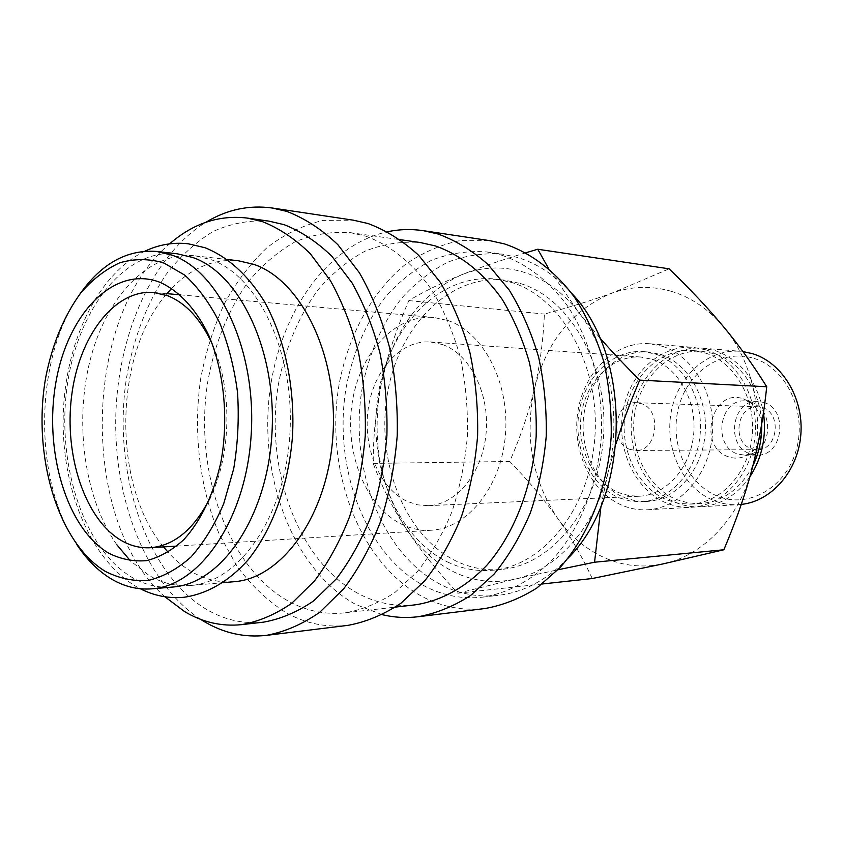 <?xml version="1.0" encoding="UTF-8"?>
<svg xmlns="http://www.w3.org/2000/svg" width="843" height="843" viewBox="0 0 843 843"><rect width="100%" height="100%" fill="white"/><g stroke="black" fill="none" stroke-linecap="round" stroke-linejoin="round"><path stroke-width="0.63" stroke-dasharray="4.21 3.16" d="M177.241 253.796C124.248 248.148 77.071 310.129 67.04 387.127C56.565 464.05 83.267 547.95 131.276 576.939C144.448 584.789 158.284 588.161 172.773 587.034M501.775 255.229C526.886 263.859 548.846 280.835 567.666 306.157C590.985 341.289 603.44 388.823 601.301 436.843C597.719 484.704 579.826 529.13 552.829 559.288C531.859 580.532 507.454 593.398 482.291 597.181C462.649 599.236 443.903 595.78 426.052 586.823C365.556 556.022 332.342 467.296 346.241 386.948C353.006 352.311 366.136 322.205 385.63 296.631C399.466 281.193 414.935 269.001 432.027 260.055C449.793 253.258 468.086 250.561 486.917 251.952L501.775 255.229M567.961 558.277C546.928 580.005 523.619 592.376 498.044 595.379C478.466 597.434 459.772 594.041 441.964 585.19C381.616 554.799 348.412 467.033 362.29 387.548C369.044 353.291 382.153 323.522 401.595 298.243C415.409 282.985 430.847 270.94 447.896 262.12C465.61 255.418 483.85 252.774 502.618 254.164L517.433 257.431C537.36 263.469 555.379 275.366 571.512 293.132M382.459 614.726L356.157 604.684C296.862 572.502 261.867 486.875 268.559 403.797C275.06 320.74 323.343 245.724 387.59 231.741M485.083 608.52C463.587 610.943 443.112 607.202 423.66 597.297C359.139 563.956 324.176 469.214 339.234 383.734C348.433 335.303 371.679 292.142 404.703 264.965C421.953 252.826 440.404 244.702 460.078 240.571L490.015 240.687M365.388 236.082C390.594 245.071 413.987 264.038 432.859 291.646C444.514 311.488 453.734 333.649 460.541 358.138C465.747 383.533 468.023 409.561 467.391 436.2C465.03 462.659 459.867 487.865 451.911 511.817C442.491 534.536 430.973 554.462 417.348 571.596L394.967 592.439C378.865 603.019 362.258 609.816 345.135 612.829C325.113 614.905 306.072 610.933 288.011 600.933C226.82 566.507 193.753 469.562 207.768 381.763C214.596 343.902 227.842 310.888 247.494 282.721C261.478 265.682 277.115 252.162 294.439 242.162C312.458 234.502 331.046 231.319 350.235 232.626L365.388 236.082M415.346 604.821C395.483 606.886 376.558 603.188 358.57 593.714C297.611 561.164 264.407 468.402 278.39 384.408C285.197 348.191 298.411 316.662 318.022 289.823C331.952 273.606 347.537 260.772 364.766 251.309C382.69 244.091 401.163 241.161 420.204 242.521M347.98 625.348C326.062 627.793 305.261 623.472 285.577 612.408C267.526 600.774 251.425 585.495 237.252 566.57L219.412 534.483C199.475 487.749 192.931 431.669 200.739 378.286C205.84 351.921 213.658 327.168 224.196 304.028C236.188 282.215 250.382 263.49 266.788 247.842C284.228 234.343 302.943 225.207 322.922 220.434L353.407 220.192M263.543 622.145C243.437 624.21 224.354 619.921 206.293 609.278C145.112 572.671 112.382 470.879 126.376 378.718C133.194 338.96 146.419 304.228 166.039 274.523C180.002 256.535 195.639 242.215 212.973 231.572C231.014 223.374 249.654 219.897 268.917 221.129M116.987 544.926C84.5 498.951 74.036 423.038 90.243 359.75C106.387 296.546 149.085 250.929 195.144 255.84L210.718 259.518C258.295 275.735 295.303 353.322 289.813 435.209C284.734 517.159 238.938 582.239 190.729 585.474C176.229 586.602 162.383 583.282 149.19 575.527L130.454 560.911M233.975 581.723C219.465 582.85 205.597 579.657 192.362 572.134C183.648 567.128 175.576 560.521 168.147 552.313M671.017 291.225C691.049 297.2 708.657 309.17 723.831 327.105C753.695 362.353 765.455 419.709 752.072 468.887C739.322 518.371 702.978 555.685 663.156 563.872C642.893 568.056 623.388 566.032 604.631 557.792C586.001 549.351 570.321 536.18 557.592 518.266C532.038 479.667 524.325 436.484 534.441 388.718C539.826 366.178 543.145 341.299 544.399 314.07C570.384 306.989 592.966 299.992 612.144 293.058C631.375 286.167 650.996 285.556 671.017 291.225M525.863 252.763C500.689 260.35 479.361 267.652 461.859 274.692C441.848 282.732 424.166 291.351 408.823 300.582C396.136 329.729 387.053 356.989 381.573 382.385C394.029 329.455 420.783 293.554 461.859 274.692C481.806 266.746 502.228 265.84 523.134 272.004C544.062 278.517 562.502 291.857 578.446 312.005L548.53 268.39M457.802 593.219L514.63 579.215C493.482 583.746 473.197 581.312 453.766 571.891C434.482 562.26 418.307 547.392 405.22 527.275C378.992 484.008 371.11 435.715 381.573 382.385C376.02 407.812 373.228 434.819 373.207 463.408C381.405 485.705 392.079 506.991 405.22 527.275C418.244 547.497 435.768 569.478 457.802 593.219L542.323 583.988M751.187 401.963L754.011 403.154C772.515 411.31 772.062 445.526 753.347 453.186L744.759 455.199L737.583 453.966C712.303 446.179 719.279 398.634 745.486 400.91L751.187 401.963M763.726 402.438C788.785 409.287 782.989 456.295 757.33 455.051L750.196 453.84C725.054 446.147 731.987 399.139 758.047 401.394L763.726 402.438M743.389 398.918L746.519 400.225C767.046 409.276 766.529 447.412 745.77 455.915C739.996 458.55 734.179 458.824 728.31 456.748C696.761 446.685 711.998 387.095 743.389 398.918M741.282 504.409L738.31 504.662C730.07 505.094 722.093 503.808 714.358 500.795C683.504 488.782 664.674 449.73 670.965 413.302C676.961 376.821 707.456 348.528 740.365 351.299L742.957 351.573M753.948 358.391C786.192 368.043 807.014 411.268 796.487 449.256C786.445 487.412 748.816 508.814 717.983 496.337C686.982 484.419 669.247 443.513 678.499 407.78C687.298 371.9 721.85 348.18 753.948 358.391M749.912 476.769C736.887 495.284 720.47 505.294 700.67 506.78C692.303 507.223 684.2 505.884 676.36 502.765C645.043 490.299 625.98 449.962 632.376 412.332C638.457 374.64 669.374 345.356 702.788 348.17L715.296 350.646C741.166 360.098 757.225 380.815 763.463 412.796M705.254 353.006C734.653 362.132 755.939 398.686 752.198 435.799C748.71 472.944 721.102 502.776 690.912 504.114L679.131 503.45L667.73 500.247C637.582 488.234 619.162 449.235 625.274 412.817C631.091 376.336 660.817 347.959 692.978 350.572L705.254 353.006M752.894 465.694C740.449 489.066 722.894 501.701 700.227 503.608L688.489 502.955L677.119 499.783C647.076 487.876 628.72 449.182 634.811 413.049C640.606 376.853 670.238 348.717 702.272 351.32L714.506 353.744C740.544 361.584 760.966 391.373 761.661 424.25M662.45 346.315C693.568 356.052 716.223 395.536 712.293 435.747C708.636 476 679.384 508.308 647.477 509.783C638.941 510.226 630.68 508.814 622.703 505.547C590.817 492.46 571.47 450.288 577.971 410.962C584.178 371.573 615.611 340.888 649.7 343.744L662.45 346.315M706.044 349.887C736.656 359.329 758.89 397.338 755.054 436.01C751.471 474.725 722.757 505.842 691.355 507.307C682.956 507.749 674.821 506.401 666.961 503.25C635.538 490.679 616.423 450.014 622.829 412.09C628.941 374.102 659.953 344.576 693.494 347.39L706.044 349.887M619.531 497.96L630.248 501.048L641.323 501.733C670.174 500.584 696.645 471.479 700.069 435.136C703.747 398.823 683.462 362.975 655.369 354.039L643.335 351.626C612.713 349.255 584.473 377.053 578.993 412.691C573.229 448.265 590.817 486.274 619.531 497.96M660.427 354.418C688.468 363.322 708.71 399.013 705.043 435.167C701.629 471.353 675.211 500.331 646.402 501.48L635.359 500.805L624.652 497.728C595.98 486.095 578.424 448.244 584.178 412.817C589.647 377.327 617.845 349.645 648.404 352.005L660.427 354.418M447.338 561.891C461.743 568.835 476.801 571.617 492.502 570.247C543.198 566.19 590.111 508.424 594.895 436.864C600.09 365.346 561.586 297.431 511.669 282.468L496.401 279.138C440.246 272.531 389.15 326.199 378.254 394.345C366.874 462.396 395.957 536.875 447.338 561.891M520.468 283.533C570.279 298.433 608.688 365.894 603.514 436.895C598.751 507.96 551.954 565.347 501.353 569.415C485.673 570.785 470.647 568.024 456.263 561.132C404.967 536.296 375.894 462.28 387.264 394.64C398.138 326.915 449.171 273.606 505.231 280.224L520.468 283.533M629.932 449.403L635.801 450.478C657.371 451.69 662.377 409.782 641.323 403.649L636.444 402.712C614.621 400.857 608.888 442.628 629.932 449.403M751.534 448.729L757.13 449.688C777.689 450.763 782.42 413.154 762.367 407.601L757.709 406.758C736.887 405.03 731.429 442.638 751.534 448.729M442.564 344.566C470.015 354.186 489.846 393.449 486.095 433.239C482.586 473.06 456.432 504.736 428.265 505.674L417.675 504.852L407.432 501.501C379.603 488.729 362.669 447.57 368.201 408.96C373.47 370.288 400.699 339.824 430.467 341.973L442.564 344.566M652.345 359.339C678.394 367.717 697.098 401.036 693.62 434.682C690.364 468.371 665.77 495.305 638.994 496.242L628.91 495.6L619.141 492.786C592.555 482.048 576.18 446.874 581.449 413.85C586.465 380.794 612.566 354.977 640.859 357.042L652.345 359.339M212.773 345.24C232.32 388.728 231.456 453.629 210.75 496.58M447.949 320.519C483.534 332.416 509.899 382.996 505.421 434.946C501.248 486.948 467.444 528.456 431.079 530.247C421.121 530.816 411.521 528.909 402.28 524.546C366.041 507.328 344.576 453.534 352.079 403.555C359.234 353.502 394.861 314.049 433.934 317.484L447.949 320.519M76.597 544.241C32.614 479.277 34.247 357.769 79.948 293.996M601.006 506.085L608.045 472.365C594.536 528.435 556.19 570.363 514.63 579.215L557.992 569.763M599.658 337.664L578.446 312.005C609.837 351.584 622.25 416.663 608.045 472.365L616.075 443.597M592.271 578.53C581.881 556.222 570.321 536.137 557.592 518.266C544.915 500.331 528.982 481.395 509.773 461.469C520.932 435.557 529.162 411.31 534.441 388.718C546.57 341.373 572.471 309.486 612.144 293.058L669.131 268.822M373.207 463.408L509.773 461.469M408.823 300.582L544.399 314.07M163.553 546.917C111.792 485.02 113.552 354.134 166.946 293.649M171.687 288.38C191.487 267.811 213.679 258.601 238.284 260.75M164.912 596.77C79.274 521.701 82.024 316.599 169.633 243.848M200.602 619.342C147.314 584.536 114.659 502.723 115.712 419.624C116.882 336.515 151.729 255.608 205.924 222.246M144.88 251.203C96.945 274.46 65.185 343.164 63.225 415.188C61.339 487.212 89.253 558.477 135.523 586.117L140.359 588.762M482.291 597.181L498.044 595.379M345.135 612.829L395.504 607.086M190.729 585.474L223.184 582.661M744.759 455.199L757.33 455.051M754.011 403.154L746.519 400.225M753.347 453.186L745.77 455.915M700.67 506.78L738.31 504.662M690.912 504.114L700.227 503.608M647.477 509.783L691.355 507.307M641.323 501.733L646.402 501.48M492.502 570.247L501.353 569.415M635.801 450.478L757.13 449.688M428.265 505.674L638.994 496.242M176.83 546.085L431.079 530.247M153.879 292.489L166.703 293.627M180.191 294.839L433.934 317.484M430.467 341.973L640.859 357.042M636.444 402.712L757.709 406.758M496.401 279.138L505.231 280.224M643.335 351.626L648.404 352.005M649.7 343.744L693.494 347.39M692.978 350.572L702.272 351.32M702.788 348.17L740.365 351.299M745.486 400.91L758.047 401.394M195.144 255.84L227.515 259.518M350.235 232.626L400.425 239.718M486.917 251.952L502.618 254.164"/><path stroke-width="1.26" d="M152.088 588.825L172.773 587.034C220.94 583.82 266.767 518.024 271.857 435.114C277.379 352.269 240.339 273.827 192.794 257.494L177.241 253.796L156.608 251.446L172.151 255.176C219.654 271.625 256.693 351.067 251.161 435.02C246.051 519.035 200.191 585.643 152.088 588.825C137.62 589.952 123.816 586.528 110.665 578.561C97.777 570.627 86.418 559.194 76.597 544.241M571.512 293.132C632.619 356.399 630.743 496.675 567.961 558.277M387.59 231.741C399.371 229.264 411.289 228.906 423.344 230.676L437.865 233.954C455.568 240.392 472.291 250.582 488.034 264.502L509.193 290.045C521.554 310.076 531.375 332.49 538.645 357.263C544.251 382.954 546.77 409.308 546.222 436.316C543.861 463.144 538.551 488.74 530.268 513.092C520.458 536.211 508.413 556.528 494.135 574.051L470.636 595.432C453.713 606.349 436.221 613.451 418.17 616.739C406.073 618.182 394.166 617.508 382.459 614.726M423.344 230.676L490.015 240.687L504.367 243.88C530.647 252.658 555.021 270.982 574.726 297.579C586.886 316.673 596.549 337.99 603.714 361.542C609.226 385.957 611.723 410.994 611.186 436.642C607.582 487.739 588.677 535.252 560.026 567.602L536.875 588.014C520.194 598.477 502.923 605.316 485.083 608.52L418.17 616.739M400.425 239.718L420.204 242.521L435.241 245.893C460.215 254.597 483.366 272.763 502.028 299.096C513.535 317.99 522.649 339.086 529.362 362.374C534.515 386.505 536.77 411.226 536.159 436.526C532.491 486.927 514.262 533.661 486.832 565.284C465.536 587.55 440.805 600.964 415.346 604.821L395.504 607.086M205.924 222.246C226.841 209.591 248.906 204.828 272.11 207.989L286.831 211.403C304.787 218.305 321.784 229.391 337.832 244.66L359.434 272.816C372.058 294.997 382.1 319.876 389.54 347.442C395.272 376.073 397.833 405.451 397.232 435.589C394.777 465.515 389.287 494.04 380.762 521.143C370.667 546.865 358.307 569.404 343.691 588.772L319.687 612.313C302.447 624.252 284.671 631.944 266.388 635.369C244.375 637.793 223.532 633.125 203.848 621.354L200.602 619.342M272.11 207.989L353.407 220.192L368.054 223.532C385.915 230.192 402.796 240.792 418.718 255.345L440.13 282.099C452.649 303.132 462.586 326.673 469.951 352.743C475.631 379.782 478.181 407.527 477.602 435.979C475.199 464.24 469.793 491.184 461.384 516.801C451.416 541.122 439.192 562.46 424.735 580.838L400.952 603.219C383.839 614.621 366.178 621.997 347.98 625.348L266.388 635.369M169.633 243.848C193.237 223.342 219.075 214.754 247.168 218.063L262.405 221.614C279.275 228.305 295.219 238.98 310.235 253.648L330.414 280.624C342.184 301.836 351.51 325.588 358.38 351.868C363.649 379.129 365.936 407.085 365.261 435.726C362.848 464.156 357.601 491.216 349.518 516.928C339.95 541.301 328.285 562.639 314.502 580.943L291.889 603.145C275.65 614.378 258.927 621.533 241.72 624.631C221.625 626.686 202.541 622.313 184.491 611.512L164.912 596.77M247.168 218.063L268.917 221.129L284.144 224.67C301.004 231.298 316.926 241.857 331.931 256.335L352.079 282.953C363.839 303.88 373.143 327.295 380.014 353.196C385.262 380.067 387.559 407.612 386.895 435.82C384.492 463.84 379.255 490.51 371.183 515.842C361.647 539.868 350.003 560.911 336.241 578.972L313.67 600.89C297.453 611.976 280.74 619.068 263.543 622.145L241.72 624.631M227.515 259.518L238.284 260.75L253.859 264.375C301.457 280.329 338.391 355.83 332.932 435.409C327.895 515.062 282.236 578.446 233.975 581.723L223.184 582.661M163.563 262.816L184.733 275.113C198.052 287.273 209.675 303.122 219.591 322.637C228.211 343.902 234.196 367.158 237.526 392.427C239.17 418.202 237.895 443.639 233.711 468.729L223.732 503.629C214.702 524.831 203.774 542.618 190.961 557.012C177.399 569.078 163.173 576.875 148.284 580.416C133.384 581.459 119.011 578.424 105.164 571.291C57.176 542.049 31.939 453.903 45.838 376.81C52.466 343.649 64.152 315.64 80.896 292.784C92.677 279.296 105.617 269.307 119.695 262.816C134.185 258.601 148.811 258.59 163.563 262.816M548.53 268.39L537.739 249.243L669.131 268.822C690.617 289.613 708.858 309.044 723.831 327.105C738.847 345.103 753.147 364.987 766.74 386.758C763.589 416.6 758.7 443.976 752.072 468.887C745.518 493.84 736.108 520.805 723.842 549.773L663.156 563.872L592.271 578.53L542.323 583.988M742.957 351.573L752.673 353.712C782.156 362.69 803.79 398.022 800.85 434.514C798.142 471.026 771.524 501.353 741.282 504.409M763.463 412.796C766.645 436.463 762.135 457.791 749.912 476.769M761.661 424.25C762.019 439.055 759.1 452.881 752.894 465.694M210.75 496.58C194.838 528.572 174.743 545.621 150.454 547.729C140.391 548.287 130.718 545.906 121.434 540.574C85.101 519.52 64.026 455.557 71.592 396.157C78.82 336.694 114.353 289.096 153.879 292.489L168.063 295.893C186.408 303.406 201.308 319.855 212.773 345.24M159.885 282.268C178.937 290.751 196.04 309.023 208.621 335.071C224.217 371.415 228.874 419.097 220.824 462.428C213.69 494.261 200.634 521.227 183.753 539.71C171.951 550.395 159.538 557.371 146.503 560.648C133.447 561.744 120.812 559.236 108.599 553.124C66.239 527.981 43.594 449.993 56.007 381.784C67.851 313.375 114.29 264.723 159.885 282.268M130.454 560.911L116.987 544.926M79.948 293.996C101.466 263.522 127.019 249.338 156.608 251.446M557.992 569.763L594.557 562.218L601.006 506.085M616.075 443.597C622.166 423.955 630.037 402.796 639.711 380.119C624.336 364.766 610.985 350.614 599.658 337.664M537.739 249.243L525.863 252.763M594.557 562.218L723.842 549.773M639.711 380.119L766.74 386.758M168.147 552.313L163.553 546.917M166.946 293.649L171.687 288.38M140.359 588.762C154.132 595.759 168.526 598.614 183.542 597.329C206.493 594.22 228.769 581.544 247.863 560.152C272.447 529.731 288.822 484.514 292.542 435.504C294.987 386.315 284.481 337.337 263.985 300.867C247.389 274.533 227.705 256.809 204.933 247.694L188.274 243.796C173.31 242.099 158.842 244.575 144.88 251.203M150.454 547.729L176.83 546.085M166.703 293.627L180.191 294.839"/></g></svg>
